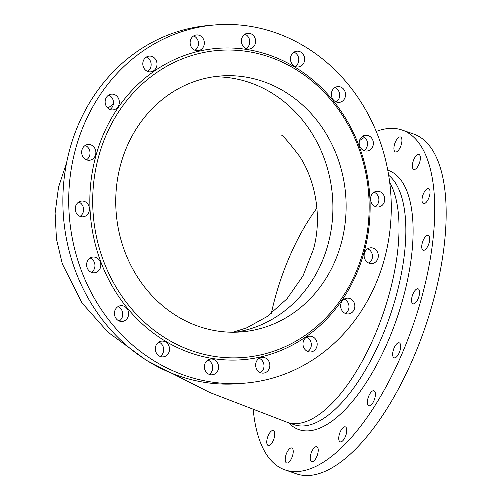<?xml version="1.0" encoding="UTF-8"?>
<svg xmlns="http://www.w3.org/2000/svg" width="500" height="500" viewBox="0 0 500 500"><rect width="100%" height="100%" fill="white"/><g stroke="black" fill="none" stroke-linecap="round" stroke-linejoin="round"><path stroke-width="0.75" d="M388.656 175.25A134.025 55.138 109 0 1 386.681 325.15A134.025 55.138 109 0 1 294.2 424.712L287.356 422.356A134.025 55.138 -71 0 0 390.188 290.444A134.025 55.138 -71 0 0 389.681 182.344M345.45 313.481A7.919 7.1 85 0 0 348.963 305.938A7.919 7.1 85 0 0 344.188 299.125M147.606 71.419A7.919 7.1 85 0 0 150.544 61.444A7.919 7.1 85 0 0 146.344 57.062M160.125 356.425A7.919 7.1 85 0 0 163.637 348.888A7.919 7.1 85 0 0 158.863 342.069M307.781 351.519A7.919 7.1 85 0 0 311.294 343.975A7.919 7.1 85 0 0 306.519 337.163M295.262 66.513A7.919 7.1 85 0 0 297.431 64.381A7.919 7.1 85 0 0 294 52.156M86.469 159.8A7.919 7.1 85 0 0 90.013 152.762A7.919 7.1 85 0 0 86.05 145.85A7.919 7.1 85 0 0 85.206 145.444M375.35 206.562A7.919 7.1 85 0 0 378.862 199.019A7.919 7.1 85 0 0 374.087 192.206M336.156 101.938A7.919 7.1 85 0 0 336.55 101.675A7.919 7.1 85 0 0 339.644 94.138A7.919 7.1 85 0 0 334.894 87.581M109.938 109.456A7.919 7.1 85 0 0 111.506 97.169A7.919 7.1 85 0 0 108.675 95.1M245.738 383.069L239.881 383.581A179.725 161.119 -95 0 1 63.631 218.663A179.725 161.119 -95 0 1 208.388 25.512L214.244 25A179.725 161.119 -95 0 1 384.862 257.413A179.725 161.119 -95 0 1 245.738 383.069A179.725 161.119 -95 0 1 69.488 218.15A179.725 161.119 -95 0 1 214.244 25M246.213 48.569A7.919 7.1 85 0 0 249.475 44A7.919 7.1 85 0 0 244.95 34.212M194.931 50.269A7.919 7.1 85 0 0 198.463 42.975A7.919 7.1 85 0 0 193.669 35.913M260.456 372.669A7.919 7.1 85 0 0 263.962 365.125A7.919 7.1 85 0 0 259.194 358.312M80.037 216.375A7.919 7.1 85 0 0 83.55 208.831A7.919 7.1 85 0 0 78.775 202.019M209.175 374.369A7.919 7.1 85 0 0 212.681 366.831A7.919 7.1 85 0 0 207.913 360.012M368.919 263.137A7.919 7.1 85 0 0 372.425 255.594A7.919 7.1 85 0 0 367.656 248.781M91.412 272.362A7.919 7.1 85 0 0 94.925 264.819A7.919 7.1 85 0 0 90.15 258.006M119.231 321A7.919 7.1 85 0 0 122.744 313.456A7.919 7.1 85 0 0 117.969 306.644M363.969 150.575A7.919 7.1 85 0 0 367.481 143.038A7.919 7.1 85 0 0 362.706 136.219M367.962 150.856A7.919 7.1 85 0 0 373.269 141.956A7.919 7.1 85 0 0 365.575 135.256A7.919 7.1 85 0 0 359.2 143.763A7.919 7.1 85 0 0 366.962 151.031A7.919 7.1 85 0 0 367.962 150.856M117.575 306.906A7.919 7.1 85 0 0 114.838 316.087A7.919 7.1 85 0 0 122.219 321.45A7.919 7.1 85 0 0 128.594 312.944A7.919 7.1 85 0 0 120.831 305.675A7.919 7.1 85 0 0 117.575 306.906M92.019 257.206A7.919 7.1 85 0 0 86.713 266.106A7.919 7.1 85 0 0 94.406 272.812A7.919 7.1 85 0 0 100.781 264.3A7.919 7.1 85 0 0 93.019 257.038A7.919 7.1 85 0 0 92.019 257.206M368.075 262.731A7.919 7.1 85 0 0 371.906 263.587A7.919 7.1 85 0 0 378.281 255.081A7.919 7.1 85 0 0 370.519 247.812A7.919 7.1 85 0 0 364.225 254.137A7.919 7.1 85 0 0 368.075 262.731M204.65 364.588A7.919 7.1 85 0 0 212.162 374.819A7.919 7.1 85 0 0 218.538 366.312A7.919 7.1 85 0 0 210.775 359.05A7.919 7.1 85 0 0 204.65 364.588M83.1 201.094A7.919 7.1 85 0 0 81.644 201.056A7.919 7.1 85 0 0 75.263 209.562A7.919 7.1 85 0 0 83.025 216.825A7.919 7.1 85 0 0 89.438 209.131A7.919 7.1 85 0 0 83.1 201.094M255.662 365.606A7.919 7.1 85 0 0 263.444 373.119A7.919 7.1 85 0 0 269.819 364.613A7.919 7.1 85 0 0 262.056 357.344A7.919 7.1 85 0 0 255.662 365.606M204.319 42.462A7.919 7.1 85 0 0 196.537 34.95A7.919 7.1 85 0 0 190.162 43.456A7.919 7.1 85 0 0 197.925 50.719A7.919 7.1 85 0 0 204.319 42.462M255.331 43.481A7.919 7.1 85 0 0 247.819 33.244A7.919 7.1 85 0 0 241.438 41.75A7.919 7.1 85 0 0 249.206 49.019A7.919 7.1 85 0 0 255.331 43.481M95.4 157.644A156.188 140.019 -95 0 1 331.144 98.175A156.188 140.019 -95 0 1 263.431 356.281A156.188 140.019 -95 0 1 95.4 157.644M117.356 96.656A7.919 7.1 85 0 0 111.538 94.138A7.919 7.1 85 0 0 105.162 102.644A7.919 7.1 85 0 0 112.925 109.906A7.919 7.1 85 0 0 118.894 104.906A7.919 7.1 85 0 0 117.356 96.656M342.406 101.163A7.919 7.1 85 0 0 345.144 91.981A7.919 7.1 85 0 0 337.762 86.619A7.919 7.1 85 0 0 331.381 95.125A7.919 7.1 85 0 0 339.144 102.387A7.919 7.1 85 0 0 342.406 101.163M376.881 206.975A7.919 7.1 85 0 0 378.338 207.013A7.919 7.1 85 0 0 384.712 198.506A7.919 7.1 85 0 0 376.95 191.238A7.919 7.1 85 0 0 370.544 198.931A7.919 7.1 85 0 0 376.881 206.975M91.9 145.338A7.919 7.1 85 0 0 88.075 144.481A7.919 7.1 85 0 0 81.694 152.988A7.919 7.1 85 0 0 89.462 160.25A7.919 7.1 85 0 0 95.756 153.925A7.919 7.1 85 0 0 91.9 145.338M303.288 63.869A7.919 7.1 85 0 0 303.725 55.287A7.919 7.1 85 0 0 296.863 51.188A7.919 7.1 85 0 0 290.487 59.694A7.919 7.1 85 0 0 298.25 66.963A7.919 7.1 85 0 0 303.288 63.869M303.581 347.137A7.919 7.1 85 0 0 310.775 351.969A7.919 7.1 85 0 0 317.15 343.462A7.919 7.1 85 0 0 309.387 336.2A7.919 7.1 85 0 0 303.581 347.137M156.688 344.2A7.919 7.1 85 0 0 156.25 352.781A7.919 7.1 85 0 0 163.119 356.875A7.919 7.1 85 0 0 169.494 348.369A7.919 7.1 85 0 0 161.731 341.106A7.919 7.1 85 0 0 156.688 344.2M156.4 60.931A7.919 7.1 85 0 0 149.206 56.094A7.919 7.1 85 0 0 142.831 64.606A7.919 7.1 85 0 0 150.594 71.869A7.919 7.1 85 0 0 156.4 60.931M342.619 311.413A7.919 7.1 85 0 0 348.444 313.931A7.919 7.1 85 0 0 354.819 305.425A7.919 7.1 85 0 0 347.056 298.156A7.919 7.1 85 0 0 341.087 303.163A7.919 7.1 85 0 0 342.619 311.413M98.188 158.194A154.05 138.106 -95 0 1 330.7 99.544A154.05 138.106 -95 0 1 263.913 354.113A154.05 138.106 -95 0 1 98.188 158.194M341.556 242.081A128.375 115.087 85 0 0 219.688 76.069A128.375 115.087 85 0 0 116.287 214.031A128.375 115.087 85 0 0 242.181 331.831A128.375 115.087 85 0 0 341.556 242.081M393.212 357.025A7.919 3.256 109 0 1 394.081 348.006A7.919 3.256 109 0 1 399.256 342.844A7.919 3.256 109 0 1 399.756 351.388A7.919 3.256 109 0 1 394.094 357.812A7.919 3.256 109 0 1 393.212 357.025M286.613 453.194A7.919 3.256 109 0 1 291.794 448A7.919 3.256 109 0 1 292.294 456.544A7.919 3.256 109 0 1 286.637 462.969A7.919 3.256 109 0 1 286.613 453.194M367.444 403.356A7.919 3.256 109 0 1 369.369 394.731A7.919 3.256 109 0 1 373.975 390.781A7.919 3.256 109 0 1 374.475 399.325A7.919 3.256 109 0 1 368.812 405.75A7.919 3.256 109 0 1 367.444 403.356M400.525 146.75A7.919 3.256 109 0 1 395.344 151.938A7.919 3.256 109 0 1 394.844 143.394A7.919 3.256 109 0 1 400.5 136.969A7.919 3.256 109 0 1 400.525 146.75M424.4 250.138A7.919 3.256 109 0 1 423.169 250.231A7.919 3.256 109 0 1 422.669 241.688A7.919 3.256 109 0 1 428.325 235.263A7.919 3.256 109 0 1 429.231 242.469A7.919 3.256 109 0 1 424.4 250.138M417.769 166.562A7.919 3.256 109 0 1 413.787 169.431A7.919 3.256 109 0 1 413.288 160.881A7.919 3.256 109 0 1 418.944 154.462A7.919 3.256 109 0 1 417.769 166.562M253.269 410.069A179.725 73.938 -71 0 0 285.006 469.888A179.725 73.938 -71 0 0 422.894 292.994A179.725 73.938 -71 0 0 402.137 130.056A179.725 73.938 -71 0 0 376.231 131.45M364.544 137.312A179.725 73.938 -71 0 0 359.475 140.675M338.794 437.219A7.919 3.256 109 0 1 341.369 429.706A7.919 3.256 109 0 1 345.337 426.863A7.919 3.256 109 0 1 345.838 435.406A7.919 3.256 109 0 1 340.175 441.831A7.919 3.256 109 0 1 338.794 437.219M310.719 454.525A7.919 3.256 109 0 1 316.794 446.731A7.919 3.256 109 0 1 317.294 455.281A7.919 3.256 109 0 1 311.637 461.7A7.919 3.256 109 0 1 310.719 454.525M412.994 303.812A7.919 3.256 109 0 1 412.975 303.806A7.919 3.256 109 0 1 412.475 295.256A7.919 3.256 109 0 1 418.131 288.837A7.919 3.256 109 0 1 418.644 297.356A7.919 3.256 109 0 1 412.994 303.812M269.369 433.375A7.919 3.256 109 0 1 273.35 430.513A7.919 3.256 109 0 1 273.85 439.056A7.919 3.256 109 0 1 268.194 445.481A7.919 3.256 109 0 1 269.369 433.375M426.062 202.469A7.919 3.256 109 0 1 423.45 203.569A7.919 3.256 109 0 1 422.95 195.019A7.919 3.256 109 0 1 428.606 188.6A7.919 3.256 109 0 1 429.812 194.494A7.919 3.256 109 0 1 426.062 202.469M288.656 422.8L288.669 422.819A137.106 56.4 -71 0 0 392.094 331.388A137.106 56.4 -71 0 0 387.762 170.188M285.006 469.888L296.431 473.825A179.725 73.938 -71 0 0 434.325 296.931A179.725 73.938 -71 0 0 413.569 133.994L402.137 130.056M271.319 313.438A128.375 52.812 109 0 1 316.919 208.069M213.094 76.862A128.375 115.087 -95 0 1 328.338 243.244A128.375 115.087 -95 0 1 235.55 332.2M113.394 103.906L107.881 108.181M66.681 162.35L58.525 187.219L55.1 213.131L56.456 239.062L62.344 263.95L82.013 302.944L107.987 332.194L146.613 360.513L209.7 392.469L287.356 422.356M233.131 332.231L246.794 327.794L267.044 316.588L286.962 298.825L303.012 275.85L313.431 249.35C322.638 216.637 314.988 179.225 299.288 155.906C288.106 141.331 281.944 134.344 280.812 134.95"/></g></svg>
